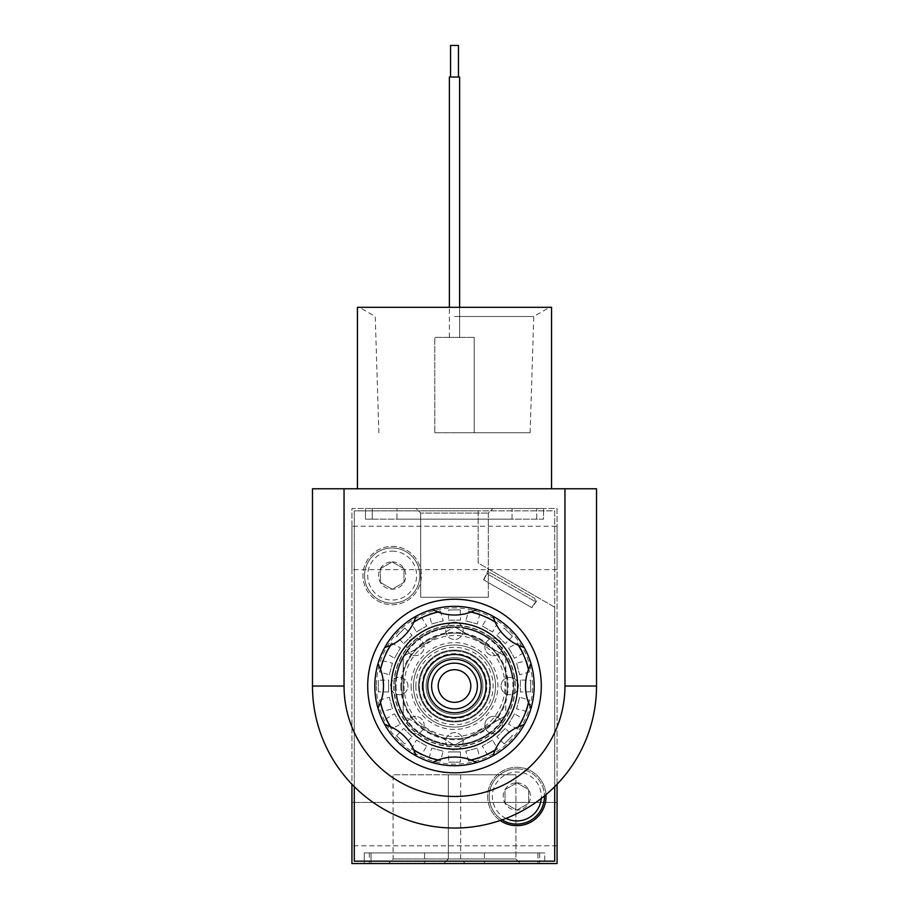<?xml version="1.0" encoding="UTF-8"?>
<svg xmlns="http://www.w3.org/2000/svg" width="909" height="909" viewBox="0 0 909 909"><rect width="100%" height="100%" fill="white"/><g stroke="black" fill="none" stroke-linecap="round" stroke-linejoin="round"><path stroke-width="0.68" stroke-dasharray="4.54 3.41" d="M392.165 546.377A29.19 29.19 0 0 1 417.447 590.168A29.19 29.19 0 0 1 366.884 590.168A29.19 29.19 0 0 1 392.165 546.377A29.19 29.19 0 0 1 417.447 590.168A29.19 29.19 0 0 1 366.884 590.168A29.19 29.19 0 0 1 392.165 546.377M500.211 820.486A29.19 29.19 0 0 1 516.835 767.298A29.19 29.19 0 0 1 545.968 794.671M354.294 786.671L354.294 510.869L554.706 510.869L554.706 607.223L478.168 563.035L478.168 510.869L354.294 510.869L354.294 861.187L554.706 861.187L554.706 510.869L478.168 510.869L478.168 563.035L554.706 607.223L554.706 786.671M403.221 715.553L403.289 715.678A59.176 59.176 0 0 0 454.42 745.198L454.58 745.198A59.176 59.176 0 0 0 505.711 715.678L505.779 715.553A59.176 59.176 0 0 0 505.779 656.503L505.711 656.378A59.176 59.176 0 0 0 454.58 626.858L454.42 626.858A59.176 59.176 0 0 0 403.289 656.378L403.221 656.503A59.176 59.176 0 0 0 403.221 715.553L403.221 656.503A59.176 59.176 0 0 0 403.221 715.553M403.289 715.678A59.176 59.176 0 0 0 454.42 745.198L403.289 715.678M454.58 745.198A59.176 59.176 0 0 0 505.711 715.678L454.58 745.198M505.779 715.553A59.176 59.176 0 0 0 505.779 656.503L505.779 715.553M505.711 656.378A59.176 59.176 0 0 0 454.58 626.858L505.711 656.378M454.42 626.858A59.176 59.176 0 0 0 403.289 656.378L454.42 626.858M557.069 784.251L557.069 508.506L351.931 508.506L351.931 863.55L557.069 863.55L557.069 508.506L351.931 508.506L351.931 784.251M372.247 508.506L543.537 508.506L372.247 508.506L372.247 519.153L365.463 519.153L365.463 508.506L365.463 519.153L543.537 519.153L543.537 508.506L543.537 519.153L372.247 519.153L372.247 508.506M531.64 607.576L483.622 579.851L531.64 607.576L535.708 601.849L486.792 573.613L535.708 601.849L531.64 607.576M490.201 572.715L534.776 598.452L535.708 601.849L534.776 598.452L490.201 572.715L534.776 598.452L490.201 572.715L486.792 573.613L490.201 572.715M371.02 863.55L537.98 863.55L371.02 863.55L371.02 852.903L364.236 852.903L364.236 863.55L364.236 852.903L544.764 852.903L544.764 863.55L537.98 863.55L544.764 863.55L544.764 852.903L371.02 852.903L371.02 863.55M557.069 526.254L557.069 569.648L557.069 526.254L351.931 526.254L351.931 569.648L351.931 526.254M557.069 802.408L557.069 845.802L557.069 802.408L351.931 802.408L351.931 845.802L351.931 802.408L351.931 845.802L351.931 802.408L557.069 802.408L557.069 845.802L557.069 802.408M538.764 598.02L488.587 569.057L538.764 598.02L531.89 607.712M483.872 579.999L486.792 573.613L483.872 579.999M539.673 852.903L424.56 852.903L539.673 852.903L539.673 863.55L424.56 863.55L539.673 863.55L424.56 863.55L539.673 863.55L539.673 852.903L424.56 852.903L539.673 852.903M484.44 852.903L369.327 852.903L484.44 852.903L484.44 863.55L369.327 863.55L484.44 863.55M388.507 863.55L465.26 863.55L388.507 863.55L393.097 858.971L460.681 858.971L393.097 858.971L393.097 774.786L460.681 774.786L393.097 774.786M443.74 863.55L520.493 863.55L443.74 863.55L520.493 863.55L443.74 863.55L448.319 858.971L515.903 858.971L448.319 858.971L448.319 774.786L515.903 774.786L448.319 774.786L515.903 774.786L448.319 774.786L448.319 858.971L515.903 858.971L448.319 858.971L443.74 863.55M512.051 519.153L396.949 519.153L512.051 519.153L512.051 508.506L396.949 508.506L512.051 508.506L396.949 508.506L512.051 508.506L512.051 519.153L396.949 519.153L512.051 519.153M416.129 508.506L492.871 508.506L416.129 508.506L492.871 508.506L416.129 508.506L420.708 513.085L488.292 513.085L420.708 513.085L488.292 513.085L420.708 513.085L416.129 508.506M516.835 767.298A29.19 29.19 0 0 1 542.116 811.078A29.19 29.19 0 0 1 491.553 811.078A29.19 29.19 0 0 1 516.835 767.298M516.835 768.866A27.611 27.611 0 0 1 540.741 810.294A27.611 27.611 0 0 1 492.917 810.294A27.611 27.611 0 0 1 516.835 768.866A27.611 27.611 0 0 1 544.434 795.932A27.611 27.611 0 0 0 490.303 788.807A27.611 27.611 0 0 0 502.086 819.838A27.611 27.611 0 0 1 516.835 768.866M516.835 782.819A13.669 13.669 0 0 1 528.663 803.317A13.669 13.669 0 0 1 504.995 803.317A13.669 13.669 0 0 1 516.835 782.819L504.995 789.648L504.995 803.317L516.835 810.146L528.663 803.317L528.663 789.648L516.835 782.819L504.995 789.648L504.995 803.317L516.835 810.146L528.663 803.317L528.663 789.648L516.835 782.819M392.165 547.957A27.611 27.611 0 0 1 416.083 589.373A27.611 27.611 0 0 1 368.259 589.373A27.611 27.611 0 0 1 392.165 547.957A27.611 27.611 0 0 1 416.083 589.373A27.611 27.611 0 0 1 368.259 589.373A27.611 27.611 0 0 1 392.165 547.957A27.611 27.611 0 0 1 416.083 589.373A27.611 27.611 0 0 1 368.259 589.373A27.611 27.611 0 0 1 392.165 547.957M392.165 561.898A13.669 13.669 0 0 1 404.005 582.408A13.669 13.669 0 0 1 380.337 582.408A13.669 13.669 0 0 1 392.165 561.898M380.337 568.739L380.337 582.408L392.165 589.237L404.005 582.408L404.005 568.739L392.165 561.91L380.337 568.739L380.337 582.408L392.165 589.237L404.005 582.408L404.005 568.739L392.165 561.91L380.337 568.739M403.221 656.423L403.221 715.633L454.5 745.244L505.779 715.633L505.779 656.423L454.5 626.812L403.221 656.423M454.5 650.924A35.11 35.11 0 0 1 484.906 703.577A35.11 35.11 0 0 1 424.094 703.577A35.11 35.11 0 0 1 454.5 650.924A35.11 35.11 0 0 1 484.906 703.577A35.11 35.11 0 0 1 424.094 703.577A35.11 35.11 0 0 1 454.5 650.924M454.5 654.469A31.565 31.565 0 0 1 481.827 701.805A31.565 31.565 0 0 1 427.173 701.805A31.565 31.565 0 0 1 454.5 654.469M454.5 669.717A16.305 16.305 0 0 1 470.805 686.034A16.305 16.305 0 0 1 454.5 702.339A16.305 16.305 0 0 1 438.195 686.034A16.305 16.305 0 0 1 454.5 669.717M420.708 597.27L488.292 597.27L420.708 597.27L420.708 513.085L420.708 597.27L488.292 597.27L420.708 597.27M501.234 651.026A58.381 58.381 0 0 1 512.29 677.739A8.681 8.681 0 0 0 501.223 684.307A8.681 8.681 0 0 0 508.858 694.669A8.681 8.681 0 0 0 512.29 677.739A58.381 58.381 0 0 0 501.234 651.026A8.681 8.681 0 0 0 489.508 639.3A8.681 8.681 0 0 0 494.951 655.537A8.681 8.681 0 0 0 502.234 646.981A8.681 8.681 0 0 0 489.508 639.3A58.381 58.381 0 0 0 462.795 628.233A58.381 58.381 0 0 1 489.508 639.3A8.681 8.681 0 0 0 487.417 653.116A8.681 8.681 0 0 0 501.234 651.026M512.29 694.317A58.381 58.381 0 0 1 501.234 721.03A8.681 8.681 0 0 0 487.054 719.337A8.681 8.681 0 0 0 490.485 733.199A8.681 8.681 0 0 0 501.234 721.03A58.381 58.381 0 0 0 512.29 694.317A8.681 8.681 0 0 0 512.29 677.739A8.681 8.681 0 0 0 501.052 686.034A8.681 8.681 0 0 0 512.29 694.317M489.508 732.756A58.381 58.381 0 0 1 462.795 743.823A58.381 58.381 0 0 0 489.508 732.756A8.681 8.681 0 0 0 501.234 721.03A8.681 8.681 0 0 0 487.417 718.939A8.681 8.681 0 0 0 489.508 732.756M446.205 743.823A58.381 58.381 0 0 1 419.492 732.756A58.381 58.381 0 0 0 446.205 743.823A8.681 8.681 0 0 0 463.181 741.255A8.681 8.681 0 0 0 450.16 733.745A8.681 8.681 0 0 0 450.16 748.777A8.681 8.681 0 0 0 463.181 741.255A8.681 8.681 0 0 0 453.205 732.677A8.681 8.681 0 0 0 446.205 743.823M407.766 721.03A58.381 58.381 0 0 1 396.71 694.317A58.381 58.381 0 0 0 407.766 721.03A8.681 8.681 0 0 0 419.492 732.756A8.681 8.681 0 0 0 421.583 718.939A8.681 8.681 0 0 0 407.766 721.03A8.681 8.681 0 0 0 413.356 733.506A8.681 8.681 0 0 0 424.128 725.087A8.681 8.681 0 0 0 407.766 721.03M396.71 677.739A58.381 58.381 0 0 1 407.766 651.026A58.381 58.381 0 0 0 396.71 677.739A8.681 8.681 0 0 0 396.71 694.317A8.681 8.681 0 0 0 407.948 686.034A8.681 8.681 0 0 0 396.71 677.739A8.681 8.681 0 0 0 400.142 694.669A8.681 8.681 0 0 0 407.948 686.034A8.681 8.681 0 0 0 396.71 677.739M419.492 639.3A58.381 58.381 0 0 1 446.205 628.233A58.381 58.381 0 0 0 419.492 639.3A8.681 8.681 0 0 0 407.766 651.026A8.681 8.681 0 0 0 421.583 653.116A8.681 8.681 0 0 0 419.492 639.3A8.681 8.681 0 0 0 407.221 644.22A8.681 8.681 0 0 0 414.049 655.537A8.681 8.681 0 0 0 419.492 639.3M551.547 488.781L357.453 488.781L551.547 488.781M596.52 488.781L312.48 488.781L312.48 686.034A142.02 142.02 0 0 0 454.5 828.042A142.02 142.02 0 0 0 596.52 686.034L596.52 488.781M462.795 628.233A8.681 8.681 0 0 0 446.205 628.233A8.681 8.681 0 0 0 454.5 639.481A8.681 8.681 0 0 0 462.795 628.233A8.681 8.681 0 0 0 448.751 624.29A8.681 8.681 0 0 0 450.932 638.709A8.681 8.681 0 0 0 462.795 628.233M551.547 307.31L357.453 307.31M454.5 307.31L549.65 307.31L454.5 307.31M454.5 432.764L530.129 432.764L454.5 432.764M434.775 432.764L474.225 432.764L434.775 432.764L434.775 337.375L434.775 432.764M454.5 316.491L533.753 316.491L454.5 316.491M474.225 337.375L474.225 432.764L474.225 337.375L434.775 337.375L474.225 337.375M459.624 337.375L459.624 77.015L449.376 77.015L459.624 77.015L449.376 77.015L459.624 77.015L459.624 337.375L449.376 337.375L459.624 337.375L449.376 337.375L459.624 337.375L449.376 337.375L459.624 337.375L459.624 307.31M459.624 77.015L449.376 77.015L449.376 307.31M450.557 45.45L450.557 77.015L458.443 77.015L450.557 77.015L458.443 77.015L450.557 77.015L450.557 45.45L458.443 45.45L450.557 45.45L458.443 45.45L450.557 45.45L458.443 45.45L458.443 77.015L450.557 77.015L458.443 77.015L458.443 45.45M449.376 337.375L449.376 77.015M454.5 599.236A86.787 86.787 0 0 1 529.663 729.427A86.787 86.787 0 0 1 379.337 729.427A86.787 86.787 0 0 1 454.5 599.236M454.5 622.904A63.119 63.119 0 0 1 509.165 717.587A63.119 63.119 0 0 1 399.835 717.587A63.119 63.119 0 0 1 454.5 622.904A63.119 63.119 0 0 1 509.165 717.587A63.119 63.119 0 0 1 399.835 717.587A63.119 63.119 0 0 1 454.5 622.904M454.5 650.128A35.894 35.894 0 0 1 485.588 703.975A35.894 35.894 0 0 1 423.412 703.975A35.894 35.894 0 0 1 454.5 650.128A35.894 35.894 0 0 1 485.588 703.975A35.894 35.894 0 0 1 423.412 703.975A35.894 35.894 0 0 1 454.5 650.128M388.62 692.022L388.62 680.034L378.36 680.227L378.36 691.829L388.62 692.022L388.62 680.034M376.383 686.034A78.117 78.117 0 0 0 493.553 753.675A78.117 78.117 0 0 0 493.553 618.381A78.117 78.117 0 0 0 376.383 686.034M460.499 751.913L448.501 751.913L448.694 762.162L460.306 762.162L460.499 751.913L448.501 751.913M460.306 609.894L448.694 609.894L448.501 620.143L460.499 620.143L460.306 609.894L448.694 609.894M479.816 613.984L468.601 610.984L465.76 620.836L477.339 623.949L479.816 613.984L468.601 610.984M391.461 642.936L385.666 652.98L394.449 658.275L400.449 647.901L391.461 642.936L385.666 652.98M404.766 628.085L396.563 636.3L403.676 643.686L412.152 635.209L404.766 628.085L396.563 636.3M382.462 660.718L379.451 671.933L389.313 674.762L392.415 663.184L382.462 660.718L379.451 671.933M440.399 610.984L429.184 613.984L431.661 623.949L443.24 620.836L440.399 610.984L429.184 613.984M421.458 617.188L411.402 622.995L416.367 631.971L426.753 625.971L421.458 617.188L411.402 622.995M526.538 711.338L529.549 700.123L519.687 697.294L516.585 708.872L526.538 711.338L529.549 700.123M530.64 691.829L530.64 680.227L520.38 680.034L520.38 692.022L530.64 691.829L530.64 680.227M504.234 743.971L512.437 735.756L505.324 728.37L496.848 736.847L504.234 743.971L512.437 735.756M517.539 729.12L523.334 719.076L514.551 713.781L508.551 724.155L517.539 729.12L523.334 719.076M512.437 636.3L504.234 628.085L496.848 635.209L505.324 643.686L512.437 636.3L504.234 628.085M497.598 622.995L487.542 617.188L482.247 625.971L492.633 631.971L497.598 622.995L487.542 617.188M529.549 671.933L526.538 660.718L516.585 663.184L519.687 674.762L529.549 671.933L526.538 660.718M523.334 652.98L517.539 642.936L508.551 647.901L514.551 658.275L523.334 652.98L517.539 642.936M396.563 735.756L404.766 743.971L412.152 736.847L403.676 728.37L396.563 735.756L404.766 743.971M411.402 749.061L421.458 754.868L426.753 746.084L416.367 740.085L411.402 749.061L421.458 754.868M379.451 700.123L382.462 711.338L392.415 708.872L389.313 697.294L379.451 700.123L382.462 711.338M385.666 719.076L391.461 729.12L400.449 724.155L394.449 713.781L385.666 719.076L391.461 729.12M468.601 761.072L479.816 758.072L477.339 748.107L465.76 751.22L468.601 761.072L479.816 758.072M487.542 754.868L497.598 749.061L492.633 740.085L482.247 746.084L487.542 754.868L497.598 749.061M429.184 758.072L440.399 761.072L443.24 751.22L431.661 748.107L429.184 758.072L440.399 761.072M384.689 647.606A79.685 79.685 0 0 0 377.962 663.831A47.336 47.336 0 0 1 377.962 708.225A79.685 79.685 0 0 0 384.689 724.45A47.336 47.336 0 0 1 416.072 755.845A79.685 79.685 0 0 0 432.309 762.56A47.336 47.336 0 0 1 476.691 762.56A79.685 79.685 0 0 0 492.928 755.845A47.336 47.336 0 0 1 524.311 724.45A79.685 79.685 0 0 0 531.038 708.225A47.336 47.336 0 0 1 531.038 663.831A79.685 79.685 0 0 0 524.311 647.606A47.336 47.336 0 0 1 492.928 616.211A79.685 79.685 0 0 0 476.691 609.496A47.336 47.336 0 0 1 432.309 609.496A79.685 79.685 0 0 0 416.072 616.211A47.336 47.336 0 0 1 384.689 647.606A79.685 79.685 0 0 0 377.962 663.831M413.47 686.034A41.03 41.03 0 0 0 475.009 721.564A41.03 41.03 0 0 0 475.009 650.492A41.03 41.03 0 0 0 413.47 686.034A41.03 41.03 0 0 0 475.009 721.564A41.03 41.03 0 0 0 475.009 650.492A41.03 41.03 0 0 0 413.47 686.034A41.03 41.03 0 0 0 475.009 721.564A41.03 41.03 0 0 0 475.009 650.492A41.03 41.03 0 0 0 413.47 686.034M415.845 686.034A38.655 38.655 0 0 0 473.828 719.508A38.655 38.655 0 0 0 473.828 652.548A38.655 38.655 0 0 0 415.845 686.034M422.151 686.034A32.349 32.349 0 0 0 470.669 714.042A32.349 32.349 0 0 0 470.669 658.014A32.349 32.349 0 0 0 422.151 686.034M422.935 686.034A31.565 31.565 0 0 0 470.283 713.36A31.565 31.565 0 0 0 470.283 658.695A31.565 31.565 0 0 0 422.935 686.034A31.565 31.565 0 0 0 470.283 713.36A31.565 31.565 0 0 0 470.283 658.695A31.565 31.565 0 0 0 422.935 686.034M426.139 686.034A28.361 28.361 0 0 0 468.68 710.588A28.361 28.361 0 0 0 468.68 661.468A28.361 28.361 0 0 0 426.139 686.034A28.361 28.361 0 0 0 468.68 710.588A28.361 28.361 0 0 0 468.68 661.468A28.361 28.361 0 0 0 426.139 686.034M391.381 686.034A63.119 63.119 0 0 0 486.065 740.687A63.119 63.119 0 0 0 486.065 631.369A63.119 63.119 0 0 0 391.381 686.034M395.324 686.034A59.176 59.176 0 0 0 484.088 737.279A59.176 59.176 0 0 0 484.088 634.777A59.176 59.176 0 0 0 395.324 686.034A59.176 59.176 0 0 0 484.088 737.279A59.176 59.176 0 0 0 484.088 634.777A59.176 59.176 0 0 0 395.324 686.034A59.176 59.176 0 0 0 484.088 737.279A59.176 59.176 0 0 0 484.088 634.777A59.176 59.176 0 0 0 395.324 686.034M377.962 708.225A79.685 79.685 0 0 0 384.689 724.45M416.072 755.845A79.685 79.685 0 0 0 432.309 762.56M476.691 762.56A79.685 79.685 0 0 0 492.928 755.845M524.311 724.45A79.685 79.685 0 0 0 531.038 708.225M531.038 663.831A79.685 79.685 0 0 0 524.311 647.606M492.928 616.211A79.685 79.685 0 0 0 476.691 609.496M432.309 609.496A79.685 79.685 0 0 0 416.072 616.211M374.815 686.034A79.685 79.685 0 0 0 494.348 755.038A79.685 79.685 0 0 0 494.348 617.018A79.685 79.685 0 0 0 374.815 686.034M400.846 686.034A53.654 53.654 0 0 0 481.327 732.495A53.654 53.654 0 0 0 481.327 639.561A53.654 53.654 0 0 0 400.846 686.034M401.642 686.034A52.858 52.858 0 0 0 480.929 731.813A52.858 52.858 0 0 0 480.929 640.243A52.858 52.858 0 0 0 401.642 686.034A52.858 52.858 0 0 0 480.929 731.813A52.858 52.858 0 0 0 480.929 640.243A52.858 52.858 0 0 0 401.642 686.034A52.858 52.858 0 0 0 480.929 731.813A52.858 52.858 0 0 0 480.929 640.243A52.858 52.858 0 0 0 401.642 686.034M448.501 620.143L460.499 620.143M465.76 620.836L477.339 623.949M394.449 658.275L400.449 647.901M403.676 643.686L412.152 635.209M378.36 691.829L378.36 680.227M389.313 674.762L392.415 663.184M431.661 623.949L443.24 620.836M416.367 631.971L426.753 625.971M519.687 697.294L516.585 708.872M520.38 680.034L520.38 692.022M505.324 728.37L496.848 736.847M514.551 713.781L508.551 724.155M496.848 635.209L505.324 643.686M482.247 625.971L492.633 631.971M516.585 663.184L519.687 674.762M508.551 647.901L514.551 658.275M412.152 736.847L403.676 728.37M426.753 746.084L416.367 740.085M392.415 708.872L389.313 697.294M400.449 724.155L394.449 713.781M477.339 748.107L465.76 751.22M492.633 740.085L482.247 746.084M443.24 751.22L431.661 748.107M460.306 762.162L448.694 762.162M537.98 852.903L537.98 863.55L537.98 852.903M536.753 519.153L536.753 508.506L536.753 519.153M505.961 818.395A24.463 24.463 0 0 1 516.835 772.025A24.463 24.463 0 0 1 541.207 798.511M392.165 551.115A24.463 24.463 0 0 1 413.356 587.805A24.463 24.463 0 0 1 370.986 587.805A24.463 24.463 0 0 1 392.165 551.115M393.847 686.034A60.653 60.653 0 0 0 484.827 738.551A60.653 60.653 0 0 0 484.827 633.505A60.653 60.653 0 0 0 393.847 686.034M393.745 686.034A60.755 60.755 0 0 0 484.872 738.642A60.755 60.755 0 0 0 484.872 633.414A60.755 60.755 0 0 0 393.745 686.034M394.017 686.034A60.483 60.483 0 0 0 484.736 738.403A60.483 60.483 0 0 0 484.736 633.653A60.483 60.483 0 0 0 394.017 686.034M396.063 686.034A58.437 58.437 0 0 0 483.724 736.642A58.437 58.437 0 0 0 483.724 635.414A58.437 58.437 0 0 0 396.063 686.034M404.005 686.034A50.495 50.495 0 0 0 479.747 729.757A50.495 50.495 0 0 0 479.747 642.299A50.495 50.495 0 0 0 404.005 686.034M411.107 686.034A43.393 43.393 0 0 0 476.202 723.609A43.393 43.393 0 0 0 476.202 648.447A43.393 43.393 0 0 0 411.107 686.034M557.069 569.648L351.931 569.648M557.069 845.802L351.931 845.802L557.069 845.802M483.622 579.851L488.587 569.057M424.56 852.903L424.56 863.55L424.56 852.903M369.327 852.903L369.327 863.55M396.949 519.153L396.949 508.506L396.949 519.153M488.292 597.27L488.292 513.085L492.871 508.506L488.292 513.085L488.292 597.27M515.903 858.971L520.493 863.55L515.903 858.971L515.903 774.786L515.903 858.971M460.681 774.786L460.681 858.971L465.26 863.55M530.129 432.764L533.753 316.491L549.65 307.31M378.871 432.764L375.247 316.491L359.35 307.31"/><path stroke-width="1.36" d="M545.968 794.671A29.19 29.19 0 0 1 500.211 820.486M354.294 786.671L354.294 861.187L554.706 861.187L554.706 786.671M351.931 784.251L351.931 863.55L557.069 863.55L557.069 784.251M544.434 795.932A27.611 27.611 0 0 1 502.086 819.838A27.611 27.611 0 0 0 544.434 795.932M454.5 659.286A26.747 26.747 0 0 1 477.668 699.396A26.747 26.747 0 0 1 431.332 699.396A26.747 26.747 0 0 1 454.5 659.286M454.5 663.15A22.884 22.884 0 0 1 474.316 697.464A22.884 22.884 0 0 1 434.684 697.464A22.884 22.884 0 0 1 454.5 663.15M454.5 654.469A31.565 31.565 0 0 1 481.827 701.805A31.565 31.565 0 0 1 427.173 701.805A31.565 31.565 0 0 1 454.5 654.469M454.5 669.717A16.305 16.305 0 0 1 468.624 694.181A16.305 16.305 0 0 1 440.376 694.181A16.305 16.305 0 0 1 454.5 669.717M344.045 488.781L312.48 488.781L312.48 686.034L344.045 686.034L344.045 488.781L564.955 488.781L564.955 686.034A110.455 110.455 0 0 1 454.5 796.489A110.455 110.455 0 0 1 344.045 686.034M564.955 686.034L596.52 686.034A142.02 142.02 0 0 1 454.5 828.042A142.02 142.02 0 0 1 312.48 686.034A142.02 142.02 0 0 0 454.5 828.042A142.02 142.02 0 0 0 596.52 686.034L596.52 488.781L564.955 488.781M454.5 599.236A86.787 86.787 0 0 1 529.663 729.427A86.787 86.787 0 0 1 379.337 729.427A86.787 86.787 0 0 1 454.5 599.236M357.453 488.781L357.453 307.31L551.547 307.31L551.547 488.781M449.376 307.31L449.376 77.015L459.624 77.015L459.624 307.31M450.557 77.015L450.557 45.45L458.443 45.45L458.443 77.015M438.093 612.087L432.309 609.496A79.685 79.685 0 0 0 416.072 616.211L413.822 622.142A47.336 47.336 0 0 1 390.609 645.345A75.742 75.742 0 0 0 380.553 669.615A47.336 47.336 0 0 1 380.553 702.441A75.742 75.742 0 0 0 390.609 726.711A47.336 47.336 0 0 1 413.822 749.914A75.742 75.742 0 0 0 438.093 759.969A47.336 47.336 0 0 1 470.907 759.969A75.742 75.742 0 0 0 495.178 749.914A47.336 47.336 0 0 1 518.391 726.711A75.742 75.742 0 0 0 528.447 702.441A47.336 47.336 0 0 1 528.447 669.615A75.742 75.742 0 0 0 518.391 645.345A47.336 47.336 0 0 1 495.178 622.142A75.742 75.742 0 0 0 470.907 612.087A47.336 47.336 0 0 1 438.093 612.087A75.742 75.742 0 0 0 413.822 622.142M390.609 645.345L384.689 647.606A79.685 79.685 0 0 0 377.962 663.831L380.553 669.615M380.553 702.441L377.962 708.225A79.685 79.685 0 0 0 384.689 724.45L390.609 726.711M413.822 749.914L416.072 755.845A79.685 79.685 0 0 0 432.309 762.56L438.093 759.969M470.907 759.969L476.691 762.56A79.685 79.685 0 0 0 492.928 755.845L495.178 749.914M518.391 726.711L524.311 724.45A79.685 79.685 0 0 0 531.038 708.225L528.447 702.441M528.447 669.615L531.038 663.831A79.685 79.685 0 0 0 524.311 647.606L518.391 645.345M495.178 622.142L492.928 616.211A79.685 79.685 0 0 0 476.691 609.496L470.907 612.087M391.381 686.034A63.119 63.119 0 0 0 486.065 740.687A63.119 63.119 0 0 0 486.065 631.369A63.119 63.119 0 0 0 391.381 686.034M377.962 663.831A79.685 79.685 0 0 0 377.962 708.225M384.689 724.45A79.685 79.685 0 0 0 416.072 755.845M432.309 762.56A79.685 79.685 0 0 0 476.691 762.56M492.928 755.845A79.685 79.685 0 0 0 524.311 724.45M531.038 708.225A79.685 79.685 0 0 0 531.038 663.831M524.311 647.606A79.685 79.685 0 0 0 492.928 616.211M476.691 609.496A79.685 79.685 0 0 0 432.309 609.496M416.072 616.211A79.685 79.685 0 0 0 384.689 647.606M541.207 798.511A24.463 24.463 0 0 1 505.961 818.395"/></g></svg>

